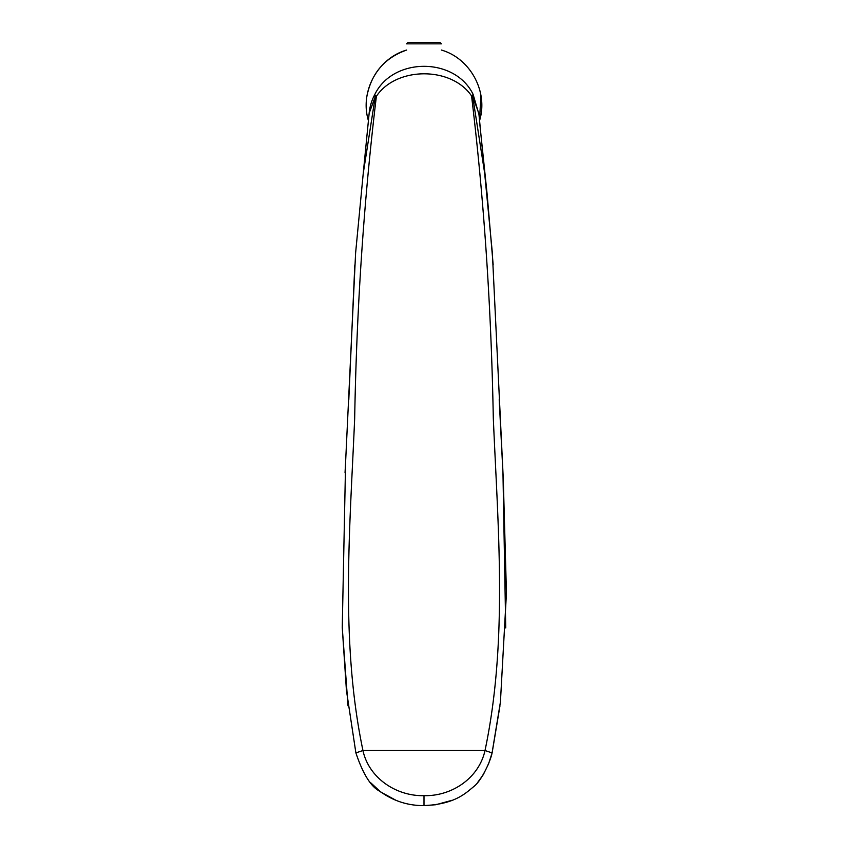 <?xml version="1.0" encoding="UTF-8"?>
<svg xmlns="http://www.w3.org/2000/svg" width="848" height="848" viewBox="0 0 848 848"><rect width="100%" height="100%" fill="white"/><g stroke="black" fill="none" stroke-linecap="round" stroke-linejoin="round"><path stroke-width="1.27" d="M479.47 120.999L480.911 95.294M368.52 120.946C359.404 92.019 377.519 58.459 406.616 50.053C385.003 57.728 371.827 72.811 367.089 95.294M493.176 264.915L487.059 193.503L479.48 120.946M441.384 50.043C470.46 58.374 488.618 92.072 479.459 120.925M369.06 114.321L369.145 113.325A53.053 50.912 -172.9 0 1 374.774 94.541C392.868 57.081 454.729 56.858 473.067 94.266L478.95 114.416M484.611 172.769L478.866 113.42L472.665 96.301L484.611 172.769L492.37 253.139L503.267 478.738L506.447 593.081L500.415 702.07L492.073 752.918L485.014 750.522L362.944 750.522C368.901 778.157 396.44 796.336 424 795.657C451.708 796.357 478.834 778.273 485.014 750.522C508.016 641.152 497.977 528.283 493.303 417.99C491.215 306.541 483.975 199.185 471.562 95.93C451.454 66.324 396.345 66.43 376.385 96.29C363.909 199.874 356.669 307.294 354.665 418.562C349.959 528.654 340.09 641.353 362.955 750.522L355.884 752.886L346.44 690.516L342.253 627.467L345.602 462.086L355.609 252.99L363.251 173.31L375.251 96.63L369.145 113.325L363.251 173.31M472.665 96.301A11.586 3.911 171.2 0 0 471.562 95.93A11.586 1.41 -28.1 0 0 473.067 94.266A11.586 3.752 -28.6 0 1 472.665 96.301M374.774 94.541A11.586 3.678 28.3 0 0 375.251 96.63A11.586 3.657 8.7 0 1 376.385 96.29A11.586 1.442 -152.2 0 1 374.774 94.541M408.068 42.4L439.932 42.4L441.384 43.852L406.616 43.852L408.068 42.4M492.073 752.918C490.875 760.009 482.024 780.213 473.958 786.414C465.499 793.357 454.825 804.254 424 805.6L424 795.657M354.824 264.915L348.804 399.652M345.624 461.683L345.041 472.771M342.274 627.912L348.03 705.843M370.322 782.418L380.657 791.968L395.974 800.3M499.196 399.652L502.376 461.683M502.959 472.771L505.726 627.912M499.97 705.843L492.116 752.886L488.596 763.794L483.265 774.733L477.678 782.418M355.884 752.886C363.029 774.16 371.053 786.976 379.957 791.332C393.228 800.968 407.909 805.717 424 805.6L435.787 804.741L452.026 800.3"/></g></svg>
